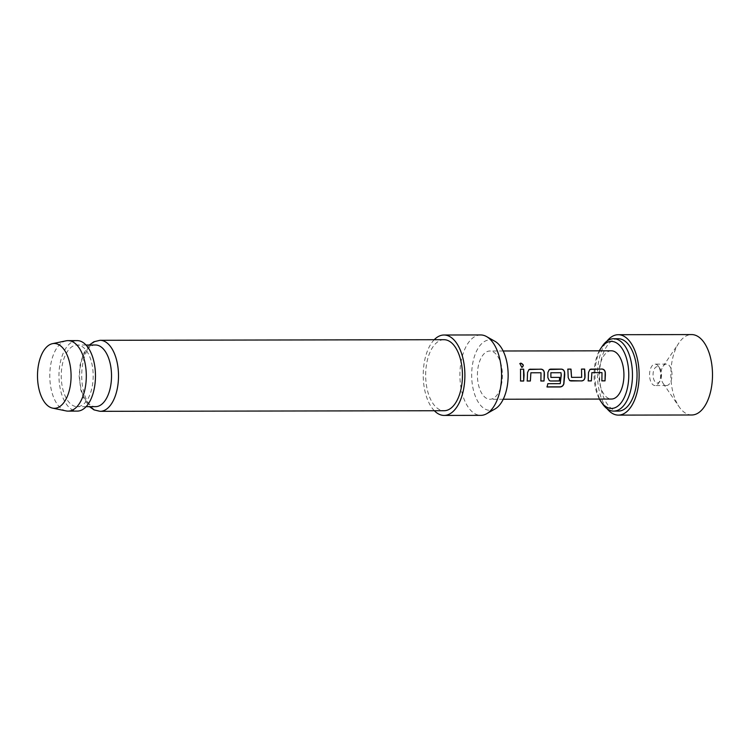 <?xml version="1.0" encoding="UTF-8"?>
<svg xmlns="http://www.w3.org/2000/svg" width="750" height="750" viewBox="0 0 750 750"><rect width="100%" height="100%" fill="white"/><g stroke="black" fill="none" stroke-linecap="round" stroke-linejoin="round"><path stroke-width="0.56" stroke-dasharray="3.75 2.81" d="M522.534 367.078L521.691 367.359L519.797 363.619M661.519 374.841A8.175 4.237 89.9 0 1 659.859 381.347A8.175 4.237 89.9 0 1 655.416 382.172A8.175 4.237 89.9 0 1 653.044 374.85A8.175 4.237 89.9 0 1 655.388 367.519A8.175 4.237 89.9 0 1 659.831 368.334A8.175 4.237 89.9 0 1 661.519 374.841M660.656 374.841A10.725 5.55 89.9 0 1 658.481 383.372A10.725 5.55 89.9 0 1 655.125 385.566A10.725 5.55 89.9 0 1 649.547 374.859A10.725 5.55 89.9 0 1 655.087 364.125A10.725 5.55 89.9 0 1 658.453 366.309A10.725 5.55 89.9 0 1 660.656 374.841M666.431 364.106A10.725 5.55 -90.1 0 0 663.075 366.3A10.725 5.55 -90.1 0 0 660.9 374.841A10.725 5.55 -90.1 0 0 663.103 383.363A10.725 5.55 -90.1 0 0 666.469 385.547A10.725 5.55 -90.1 0 0 672.009 374.822A10.725 5.55 -90.1 0 0 666.431 364.106L655.087 364.125M691.744 414.994A40.209 20.831 89.9 0 1 679.116 406.8A40.209 20.831 89.9 0 1 670.847 374.822A40.209 20.831 89.9 0 1 679.003 342.816A40.209 20.831 89.9 0 1 691.603 334.575M607.087 408.731A40.209 20.831 89.9 0 1 597.478 374.944A40.209 20.831 89.9 0 1 606.966 341.128M599.334 350.822A33.506 17.353 -90.1 0 0 594.066 374.953A33.506 17.353 -90.1 0 0 599.419 399.066M602.419 403.734A36.188 18.741 89.9 0 1 594.975 374.953A36.188 18.741 89.9 0 1 602.316 346.144M618.244 338.728A36.188 18.741 -90.1 0 0 599.559 374.944A36.188 18.741 -90.1 0 0 618.366 411.094M495.122 408.9A35.203 18.234 89.9 0 1 489.975 410.344A35.203 18.234 89.9 0 1 471.675 375.169A35.203 18.234 89.9 0 1 489.853 339.928A35.203 18.234 89.9 0 1 495 341.353M86.016 345.019L77.166 345.028A30.825 15.966 -90.1 0 0 61.247 375.881A30.825 15.966 -90.1 0 0 77.269 406.678A30.825 15.966 -90.1 0 0 93.188 375.825A30.825 15.966 -90.1 0 0 77.166 345.028M86.128 406.669L77.269 406.678M611.381 350.803A24.122 12.497 -90.1 0 0 598.931 374.944A24.122 12.497 -90.1 0 0 611.466 399.047M502.406 375.113A24.122 12.497 89.9 0 1 489.956 399.262A24.122 12.497 89.9 0 1 477.413 375.159A24.122 12.497 89.9 0 1 489.872 351.009A24.122 12.497 89.9 0 1 502.406 375.113M77.156 340.613A35.25 18.262 -90.1 0 0 58.959 375.891A35.25 18.262 -90.1 0 0 77.278 411.103M66.159 410.925A35.25 18.262 89.9 0 1 49.791 375.9A35.25 18.262 89.9 0 1 66.037 340.828M95.503 345A30.825 15.966 -90.1 0 0 79.594 375.853A30.825 15.966 -90.1 0 0 95.616 406.65M443.991 339.703A35.513 18.394 -90.1 0 0 425.663 375.244A35.513 18.394 -90.1 0 0 444.122 410.728M434.231 339.722A40.209 20.831 -90.1 0 0 423.225 375.253A40.209 20.831 -90.1 0 0 434.353 410.747M480.666 334.95A40.209 20.831 -90.1 0 0 459.909 375.188A40.209 20.831 -90.1 0 0 480.806 415.359M520.575 380.963L520.547 369.169M527.241 380.963L527.541 372.534M527.4 372.562L528.938 369.572M540.9 380.944L541.003 372.759M540.862 372.787L530.747 372.806M547.087 386.859L547.725 383.588L560.484 383.428M549.263 380.587L547.734 377.606L547.875 372.506M547.734 372.534L549.263 369.544M550.744 377.362L559.772 377.372M560.353 383.334L560.991 372.722M560.85 372.75L550.744 372.769M569.587 380.55L568.2 377.597M571.416 377.325L581.531 377.288L581.541 369.075M568.069 377.569L567.881 369.094M588.234 380.85L588.525 372.422M588.384 372.45L589.913 369.469M601.894 380.822L601.987 372.628M601.847 372.656L591.741 372.684M100.172 411.328A35.513 18.394 89.9 0 1 81.712 375.853A35.513 18.394 89.9 0 1 100.05 340.303M659.859 381.347L658.481 383.372M663.103 383.363L679.116 406.8M663.075 366.3L679.003 342.816M503.241 399.234L489.956 399.262M503.156 350.991L489.872 351.009M89.344 345.009L83.438 353.766L80.1 364.781L79.125 375.994L80.812 390.038L83.578 398.072L89.447 406.659M666.469 385.547L655.125 385.566M659.831 368.334L658.453 366.309"/><path stroke-width="1.12" d="M520.847 363.131C523.697 364.462 524.025 365.841 521.822 367.275L519.862 363.553L520.847 363.131M522.6 367.041L521.822 367.275M519.797 363.619L520.725 363.272C523.575 364.584 523.894 365.944 521.691 367.359M606.966 341.128A40.209 20.831 89.9 0 1 618.234 334.706A40.209 20.831 89.9 0 1 639.131 374.878A40.209 20.831 89.9 0 1 618.375 415.116A40.209 20.831 89.9 0 1 607.087 408.731M618.234 334.706L691.603 334.575A40.209 20.831 89.9 0 1 712.5 374.747A40.209 20.831 89.9 0 1 691.744 414.994L618.375 415.116M599.419 399.066A33.506 17.353 -90.1 0 0 600.966 401.606A33.506 17.353 -90.1 0 0 619.181 404.934A33.506 17.353 -90.1 0 0 628.781 374.897A33.506 17.353 -90.1 0 0 619.078 344.887A33.506 17.353 -90.1 0 0 600.872 348.281A33.506 17.353 -90.1 0 0 599.334 350.822M600.872 348.281L602.316 346.144A36.188 18.741 89.9 0 1 613.659 338.738A36.188 18.741 89.9 0 1 632.466 374.887A36.188 18.741 89.9 0 1 613.781 411.103A36.188 18.741 89.9 0 1 602.419 403.734L600.966 401.606M613.781 411.103L618.366 411.094A36.188 18.741 -90.1 0 0 637.05 374.878A36.188 18.741 -90.1 0 0 618.244 338.728L613.659 338.738M54.347 408.309A32.409 16.791 -90.1 0 0 71.081 375.863A32.409 16.791 -90.1 0 0 54.234 343.481A32.409 16.791 -90.1 0 0 52.444 343.669A32.409 16.791 -90.1 0 0 37.5 375.928A32.409 16.791 -90.1 0 0 52.556 408.122A32.409 16.791 -90.1 0 0 54.347 408.309M68.109 411.122L77.278 411.103A35.25 18.262 -90.1 0 0 95.475 375.825A35.25 18.262 -90.1 0 0 77.156 340.613L67.987 340.622A35.25 18.262 89.9 0 1 86.306 375.844A35.25 18.262 89.9 0 1 68.109 411.122A35.25 18.262 89.9 0 1 66.159 410.925L52.556 408.122M86.128 406.669L95.616 406.65A30.825 15.966 -90.1 0 0 111.525 375.797A30.825 15.966 -90.1 0 0 95.503 345L86.016 345.019M486.553 336.572L495 341.353A35.203 18.234 89.9 0 1 508.153 375.103A35.203 18.234 89.9 0 1 495.122 408.9L486.694 413.709A40.209 20.831 -90.1 0 0 501.572 375.113A40.209 20.831 -90.1 0 0 486.553 336.572A40.209 20.831 -90.1 0 0 480.666 334.95L443.981 335.006A40.209 20.831 -90.1 0 0 434.231 339.722M434.353 410.747A40.209 20.831 -90.1 0 0 444.122 415.425L480.806 415.359A40.209 20.831 -90.1 0 0 486.694 413.709M444.122 415.425A40.209 20.831 -90.1 0 0 464.887 375.178A40.209 20.831 -90.1 0 0 443.981 335.006M444.122 410.728A35.513 18.394 -90.1 0 0 462.45 375.188A35.513 18.394 -90.1 0 0 443.991 339.703L100.05 340.303A35.513 18.394 89.9 0 1 118.509 375.787A35.513 18.394 89.9 0 1 100.172 411.328L444.122 410.728M503.241 399.234L611.466 399.047A24.122 12.497 -90.1 0 0 623.925 374.906A24.122 12.497 -90.1 0 0 611.381 350.803L503.156 350.991M605.381 374.934L605.016 380.869L601.884 380.887L601.987 372.628L591.872 372.656L591.356 380.916L588.225 380.916L588.525 372.422L589.978 369.431L602.072 369.019C603.891 369.225 604.969 370.35 605.306 372.384L605.381 374.934M585.056 374.972L584.991 377.559C584.634 379.575 583.566 380.7 581.766 380.934L569.663 380.587L568.2 377.597L567.881 369.094L571.003 369.103L571.556 377.353L581.663 377.316L581.541 369.075L584.663 369.066L585.056 374.972M564.731 375.009L563.869 383.888C563.241 385.753 562.013 386.784 560.184 386.972L547.041 386.991L547.856 383.681L560.231 383.663L561.262 375.009L560.991 372.722L550.875 372.75L550.884 377.391L559.772 377.372L559.453 380.981L550.481 381L549.338 380.616L547.875 377.634L547.875 372.506L549.328 369.516L550.472 369.131L561.422 369.113C563.231 369.319 564.309 370.444 564.656 372.478L564.731 375.009M544.397 375.038L544.022 381.009L540.891 381.009L541.003 372.759L530.887 372.778L530.363 381.019L527.231 381.028L527.541 372.534L529.003 369.534L541.087 369.15C542.906 369.356 543.984 370.472 544.322 372.506L544.397 375.038M524.072 375.075L523.688 381.038L520.566 381.028L520.547 369.169L523.678 369.169L524.072 375.075M52.444 343.669L66.037 340.828A35.25 18.262 89.9 0 1 67.987 340.622M520.416 369.234L523.678 369.169M523.547 369.234L523.688 381.038M523.556 380.972L520.425 380.963M528.938 369.572L530.147 369.159M530.887 372.778L530.363 381.019M530.231 380.953L527.1 380.963M530.006 369.225L540.956 369.216C542.766 369.422 543.844 370.528 544.191 372.534L544.022 381.009M543.881 380.944L540.759 380.944M549.263 369.544L561.281 369.178C563.1 369.384 564.178 370.491 564.516 372.506L563.738 383.784C563.128 385.65 561.909 386.672 560.062 386.831L560.184 386.972M560.062 386.831L546.928 386.859M559.641 377.344L559.312 380.916L550.481 381M550.35 380.934L549.263 380.587M550.875 372.75L550.884 377.391M581.4 369.141L584.531 369.131L584.85 377.531C584.513 379.547 583.444 380.663 581.625 380.869L570.816 380.963M570.684 380.897L569.587 380.55M567.741 369.159L570.872 369.169L571.556 377.353M589.913 369.469L591.131 369.056M591.872 372.656L591.356 380.916M591.216 380.85L588.094 380.85M590.991 369.122L601.941 369.084C603.75 369.291 604.837 370.397 605.175 372.413L605.016 380.869M604.884 380.803L601.753 380.822M100.05 340.303L93.9 341.756L89.344 345.009M89.447 406.659L94.022 409.894L100.172 411.328"/></g></svg>
